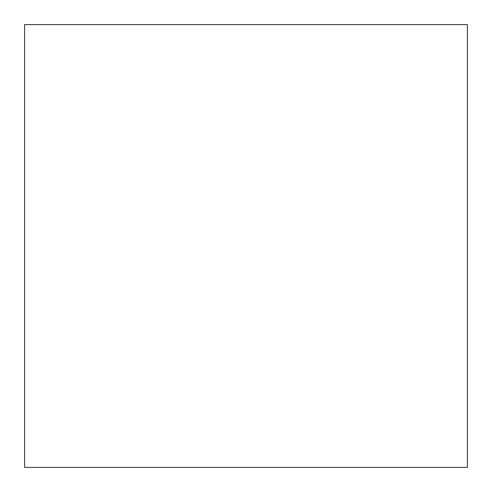 <?xml version="1.0" encoding="UTF-8"?>
<svg xmlns="http://www.w3.org/2000/svg" width="492" height="492" viewBox="0 0 492 492"><rect width="100%" height="100%" fill="white"/><g stroke="black" fill="none" stroke-linecap="round" stroke-linejoin="round"><path stroke-width="0.74" d="M24.6 24.6L24.6 467.4L467.4 467.4L467.4 24.6L24.6 24.6"/></g></svg>
